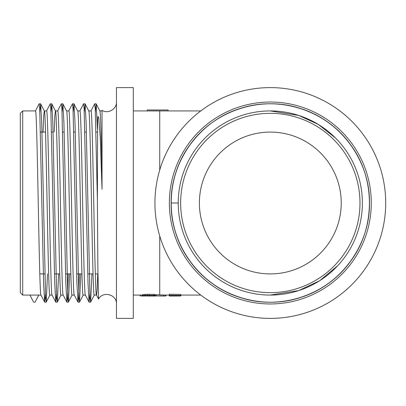 <?xml version="1.0" encoding="UTF-8"?>
<svg xmlns="http://www.w3.org/2000/svg" width="406" height="406" viewBox="0 0 406 406"><rect width="100%" height="100%" fill="white"/><g stroke="black" fill="none" stroke-linecap="round" stroke-linejoin="round"><path stroke-width="0.61" d="M147.241 109.996L168.13 109.996L147.241 109.975L147.241 110.95L200.757 110.929M155.331 295.872L159.731 295.984L155.331 295.872L155.331 294.918L156.498 294.776L165.866 295.066L165.866 296.02L165.146 296.01L165.866 296.02M180.726 295.395L169.261 295.329L173.753 295.39L174.687 295.756L180.726 295.669L180.726 294.436L169.261 294.208L169.261 295.938L180.726 295.994L169.261 295.938M147.241 110.929L133.285 110.929M155.331 295.066L154.899 295.06M142.45 295.735L142.45 294.776L142.988 294.578L147.317 294.284L154.899 294.416L154.899 295.766L146.799 295.522L145.297 295.609L144.795 296.025L142.45 296.025L142.988 295.532L144.79 295.324L154.899 295.375M276.633 301.983A99.181 99.181 0 0 1 273.487 302.13C303.607 301.43 332.966 285.753 350.551 261.297C375.682 227.786 375.682 178.214 350.551 144.703C326.444 110.442 279.303 95.126 239.662 108.671C199.63 121.013 170.495 161.116 171.129 203C171.307 224.427 177.625 243.859 190.069 261.297C214.175 295.558 261.322 310.874 300.958 297.329C340.989 284.987 370.125 244.884 369.49 203C370.125 161.116 340.989 121.013 300.958 108.671C261.322 95.126 214.175 110.442 190.069 144.703C177.625 162.141 171.307 181.573 171.129 203C170.495 244.884 199.63 284.987 239.662 297.329C279.303 310.874 326.444 295.558 350.551 261.297C375.682 227.786 375.682 178.214 350.551 144.703C337.812 127.474 321.283 115.466 300.958 108.671C261.322 95.126 214.175 110.442 190.069 144.703C164.937 178.214 164.937 227.786 190.069 261.297C202.812 278.526 219.341 290.534 239.662 297.329C279.303 310.874 326.444 295.558 350.551 261.297C375.682 227.786 375.682 178.214 350.551 144.703C326.444 110.442 279.303 95.126 239.662 108.671C199.63 121.013 170.495 161.116 171.129 203C170.495 244.884 199.63 284.987 239.662 297.329C279.303 310.874 326.444 295.558 350.551 261.297C375.682 227.786 375.682 178.214 350.551 144.703C337.812 127.474 321.283 115.466 300.958 108.671C261.322 95.126 214.175 110.442 190.069 144.703C164.937 178.214 164.937 227.786 190.069 261.297C214.175 295.558 261.322 310.874 300.958 297.329C340.989 284.987 370.125 244.884 369.49 203C370.125 161.116 340.989 121.013 300.958 108.671C261.322 95.126 214.175 110.442 190.069 144.703C177.625 162.141 171.307 181.573 171.129 203L178.239 203M116.456 102.033C116.786 109.148 108.026 114.203 102.033 110.361L102.033 189.318L100.216 137.137L98.765 118.263C97.714 113.984 97.755 118.897 97.613 120.597L97.394 199.828L97.882 269.198L98.556 299.019L96.461 295.01M22.706 110.929L22.706 295.071L20.3 292.665L20.3 113.335L22.706 110.929L35.464 110.929C37.316 105.235 39.169 300.765 41.016 295.071M362.38 203A92.071 92.071 0 0 1 270.31 295.071A92.071 92.071 0 0 1 178.239 203A92.071 92.071 0 0 1 270.31 110.929A92.071 92.071 0 0 1 362.38 203M359.98 203A89.665 89.665 0 0 0 225.477 125.347A89.665 89.665 0 0 0 225.477 280.653A89.665 89.665 0 0 0 359.98 203M385.7 203A115.39 115.39 0 0 0 212.617 103.068A115.39 115.39 0 0 0 212.617 302.932A115.39 115.39 0 0 0 385.7 203M133.285 318.39L133.285 87.61L116.456 87.61L116.456 318.39L133.285 318.39M97.394 132.082L96.039 132.082M86.382 132.082L84.94 132.082M75.277 132.082L73.836 132.082M64.178 132.082L62.737 132.082M53.074 132.082L51.633 132.082M45.533 132.082L40.534 132.082M341.228 203A70.918 70.918 0 0 0 270.31 132.082A70.918 70.918 0 0 0 199.392 203A70.918 70.918 0 0 0 270.31 273.918A70.918 70.918 0 0 0 341.228 203M29.917 295.071L38.763 295.071L35.058 302.181L33.617 302.181L29.917 295.071L22.706 295.071M43.092 132.082L43.757 115.436L44.31 110.929C46.162 105.235 48.015 300.765 49.862 295.071L52.09 295.071M52.12 295.071C50.268 300.765 48.421 105.235 46.568 110.929L44.31 110.929M54.196 132.082L54.861 115.436L55.414 110.929C57.266 105.235 59.114 300.765 60.966 295.071L63.189 295.071M63.219 295.071C61.372 300.765 59.52 105.235 57.667 110.929L55.414 110.929M74.323 295.071C72.471 300.765 70.619 105.235 68.771 110.929L66.513 110.929C68.365 105.235 70.218 300.765 72.065 295.071L74.293 295.071M85.422 295.071C83.575 300.765 81.723 105.235 79.87 110.929L77.617 110.929C79.464 105.235 81.317 300.765 83.169 295.071L85.392 295.071M97.744 273.918L97.08 290.564L96.526 295.071C94.674 300.765 92.822 105.235 90.974 110.929L88.716 110.929C90.568 105.235 92.421 300.765 94.268 295.071L96.496 295.071M102.033 110.929L99.82 110.929C100.556 110.351 101.297 137.233 102.033 174.27M270.31 110.929L298.76 115.436L318.37 124.469L335.478 137.959M337.65 265.788L319.705 280.698L298.76 290.564L270.31 295.071M35.058 302.181L38.824 295.01M39.889 111.909L40.666 103.875L41.722 122.759L45.604 297.324L46.218 302.125L47.527 273.918M50.989 111.909L51.77 103.875L52.821 122.759L56.708 297.329L57.322 302.125L58.626 273.918M62.093 111.909L62.869 103.875L63.925 122.759L67.807 297.329L68.421 302.125L69.73 273.918M73.192 111.909L73.973 103.875L75.024 122.759L78.911 297.324L79.525 302.125L80.83 273.918M84.296 111.909L85.072 103.875L86.128 122.759L90.01 297.329L90.624 302.125L91.934 273.918M95.395 111.909L96.176 103.875L97.394 128.682M35.403 110.99L39.169 103.819L39.722 108.671L43.609 283.241L44.66 302.125L45.442 294.091M46.507 110.99L50.268 103.819L50.826 108.671L54.708 283.241L55.764 302.125L56.541 294.091M57.606 110.99L61.372 103.819L61.925 108.676L65.813 283.241L66.924 302.181L67.477 297.324L68.284 273.918M68.71 110.99L72.471 103.819L73.029 108.671L76.912 283.241L78.023 302.181L78.576 297.329L79.388 273.918M79.809 110.99L83.575 103.819L84.128 108.676L88.016 283.241L89.066 302.125L89.848 294.091M90.914 110.99L94.674 103.819L95.232 108.671L97.394 199.828M159.731 295.984L165.592 296.025M159.731 295.862L165.146 296.01L165.146 295.055M156.929 295.918L157.432 295.933M156.498 294.776L156.498 295.735M163.522 295.015L163.522 295.969M140.111 295.071L140.111 295.938L142.45 295.984M144.795 295.984L147.134 295.938L147.134 295.527M144.79 294.365L144.79 295.324M147.317 294.284L147.317 295.243M149.474 294.365L149.474 295.324M153.874 294.644L153.874 295.598M142.988 294.578L142.988 295.532M149.926 295.639L149.926 296.015L147.561 296.025L147.561 295.538M150.002 295.644L149.926 296.004M150.139 295.649L150.139 296.004L150.281 295.659M150.428 295.664L150.281 296.004M150.738 295.68L150.428 295.999M150.88 295.69L150.738 296.004M151.017 295.695L150.88 296.004M151.149 295.7L151.149 296.004L151.276 295.71M151.397 295.715L151.276 296.004M151.514 295.72L151.529 296.01M152.265 296.025L151.529 296.015L151.529 295.72M151.626 295.725L151.529 296.015M151.646 295.725L151.646 296.004L151.677 295.725M151.763 295.73L151.677 296.004M152.022 295.898L151.763 296.004M155.686 295.883L152.301 296.004M155.686 296.015L152.23 296.025M147.576 295.538L147.566 296.025M147.596 295.538L147.596 296.025L147.627 295.538M147.662 295.538L147.627 296.025M147.703 295.538L147.662 296.02M147.754 295.538L147.703 296.02M147.814 295.543L147.814 296.02L147.951 295.543M147.88 295.543L147.88 296.02M148.033 295.543L147.951 296.015M148.033 296.015L148.154 295.548M148.231 295.548L148.154 296.015M148.317 295.553L148.317 296.01L148.408 295.558M148.51 295.563L148.408 296.01M148.611 295.568L148.51 296.01M148.728 295.573L148.611 296.004M148.845 295.583L148.845 296.004L148.972 295.588M149.103 295.593L148.972 296.004M149.241 295.604L149.103 295.999M149.388 295.614L149.388 295.999L149.545 295.619M149.687 295.629L149.545 295.999M169.261 295.984L177.574 296.01L170.15 296.025M180.726 295.669L180.726 295.994M169.424 295.203L169.327 294.939M180.863 295.071L180.863 295.654M178.98 295.735L179.452 295.502L175.027 295.416L175.493 295.685L178.98 295.492M168.13 109.996L168.13 110.945M159.731 110.95L159.731 170.038M159.731 235.962L159.731 294.908M270.31 102.033A100.967 100.967 0 0 1 357.752 253.481A100.967 100.967 0 0 1 182.873 253.481A100.967 100.967 0 0 1 270.31 102.033M148.083 295.548L148.083 296.015M175.493 295.421L175.493 295.685M165.597 295.071L169.261 295.071M200.757 295.071L180.726 295.071M142.45 295.071L133.285 295.071M98.587 299.029C102.946 290.686 116.999 294.563 116.456 303.967M97.932 273.918L95.303 273.918M93.05 273.918L87.762 273.918M81.946 273.918L76.658 273.918M70.847 273.918L65.559 273.918M59.743 273.918L54.455 273.918M44.797 273.918L39.798 273.918M40.986 295.071L38.763 295.071M99.881 110.99L96.176 103.875M94.329 295.01L90.624 302.125M88.782 110.99L85.072 103.875M83.23 295.01L79.525 302.125M77.678 110.99L73.973 103.875M72.126 295.01L68.421 302.125M66.579 110.99L62.869 103.875M61.027 295.01L57.322 302.125M55.475 110.99L51.77 103.875M49.923 295.01L46.218 302.125M44.376 110.99L40.666 103.875M44.66 302.125L40.955 295.01M55.764 302.125L52.054 295.01M66.863 302.125L63.158 295.01M77.967 302.125L74.257 295.01M89.066 302.125L85.361 295.01M44.721 302.181L46.162 302.181M55.82 302.181L57.261 302.181M66.919 302.181L68.365 302.181M78.023 302.181L79.464 302.181M89.127 302.181L90.568 302.181M39.169 103.819L40.61 103.819M50.268 103.819L51.714 103.819M61.372 103.819L62.813 103.819M72.471 103.819L73.912 103.819M83.575 103.819L85.016 103.819M94.674 103.819L96.12 103.819"/></g></svg>
